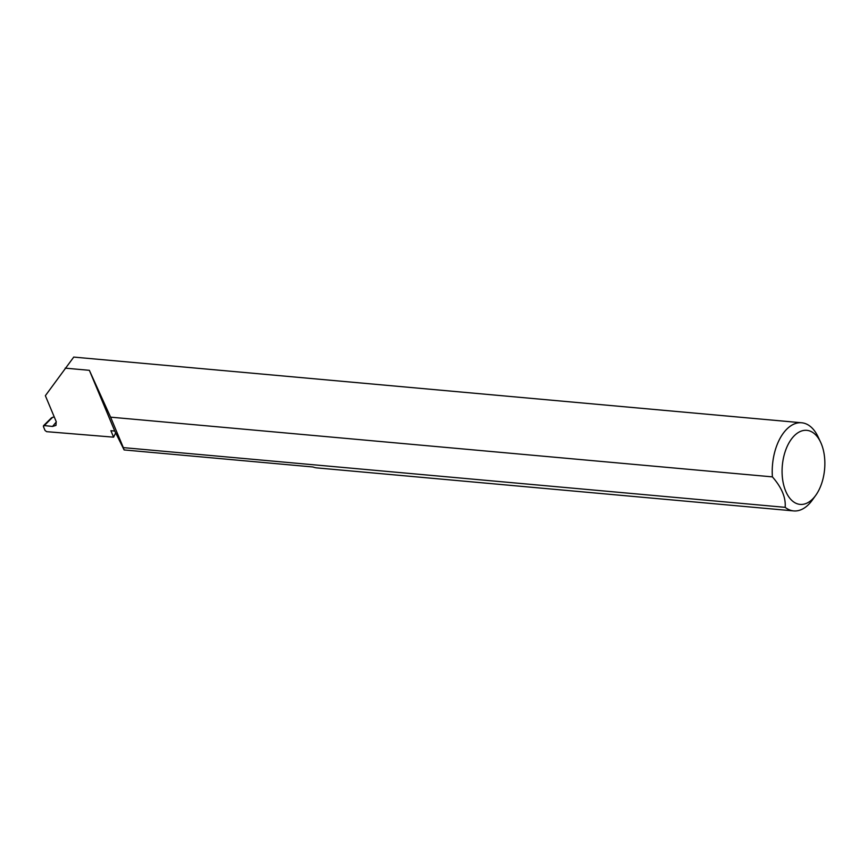 <?xml version="1.0" encoding="UTF-8"?>
<svg xmlns="http://www.w3.org/2000/svg" width="868" height="868" viewBox="0 0 868 868"><rect width="100%" height="100%" fill="white"/><g stroke="black" fill="none" stroke-linecap="round" stroke-linejoin="round"><path stroke-width="1.3" d="M115.639 432.893A125.122 71.404 -84.8 0 1 113.6 437.168L110.898 430.691L114.76 431.049L124.113 449.939L312.979 466.984A44.257 25.259 95.2 0 0 316.907 467.895L793.699 510.916A44.257 25.259 -84.8 0 1 785.149 507.335C785.963 497.646 781.71 487.501 772.411 476.879A44.257 25.259 -84.8 0 1 783.5 432.958A44.257 25.259 -84.8 0 1 801.652 422.77A44.257 25.259 -84.8 0 1 818.025 436.723L820.553 442.072A37.172 21.212 95.2 0 0 791.562 438.904A37.172 21.212 95.2 0 0 785.692 491.125A37.172 21.212 95.2 0 0 815.377 495.823A37.172 21.212 95.2 0 0 815.757 495.313A37.172 21.212 95.2 0 0 820.553 442.072M815.757 495.313L812.307 500.109A44.257 25.259 -84.8 0 1 811.851 500.727A44.257 25.259 -84.8 0 1 793.699 510.916M73.606 357.269L45.364 395.7L56.181 421.555L55.986 425.385L52.557 426.448L56.311 421.902M65.176 368.14L89.361 370.321L110.594 417.161L772.411 476.879M113.6 437.168L46.655 431.667L45.049 430.485L43.4 426.535L44.127 425.559L52.557 426.448M785.149 507.335L123.332 447.617L124.113 449.939M54.272 416.998L52.471 417.334L43.4 426.535M89.361 370.321L114.76 431.049M123.332 447.617L110.594 417.161M51.31 418.723L52.471 417.334M801.652 422.77L73.693 357.084M43.476 425.732L51.538 417.779"/></g></svg>
